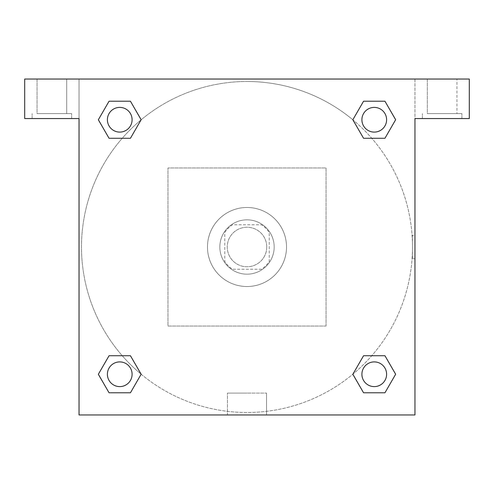 <?xml version="1.0" encoding="UTF-8"?>
<svg xmlns="http://www.w3.org/2000/svg" width="494" height="494" viewBox="0 0 494 494"><rect width="100%" height="100%" fill="white"/><g stroke="black" fill="none" stroke-linecap="round" stroke-linejoin="round"><path stroke-width="0.37" stroke-dasharray="2.47 1.85" d="M266.76 247A19.76 19.76 0 0 0 237.12 229.889A19.76 19.76 0 0 0 237.12 264.111A19.76 19.76 0 0 0 266.76 247A19.76 19.76 0 0 0 237.12 229.889A19.76 19.76 0 0 0 237.12 264.111A19.76 19.76 0 0 0 266.76 247M261.493 269.23L232.507 269.23A26.54 26.54 0 0 1 224.77 261.493L224.77 232.507A26.54 26.54 0 0 1 232.507 224.77L261.493 224.77A26.54 26.54 0 0 1 269.23 232.507L269.23 261.493A26.54 26.54 0 0 1 261.493 269.23L232.507 269.23A26.54 26.54 0 0 1 224.77 261.493L224.77 232.507A26.54 26.54 0 0 1 232.507 224.77L261.493 224.77A26.54 26.54 0 0 1 269.23 232.507L269.23 261.493A26.54 26.54 0 0 1 261.493 269.23M247 219.83A27.17 27.17 0 0 1 270.533 260.585A27.17 27.17 0 0 1 223.467 260.585A27.17 27.17 0 0 1 247 219.83A27.17 27.17 0 0 0 219.83 247A27.17 27.17 0 0 0 247 274.17A27.17 27.17 0 0 0 274.17 247A27.17 27.17 0 0 0 247 219.83M286.52 247A39.52 39.52 0 0 0 227.24 212.772A39.52 39.52 0 0 0 227.24 281.228A39.52 39.52 0 0 0 286.52 247A39.52 39.52 0 0 0 227.24 212.772A39.52 39.52 0 0 0 227.24 281.228A39.52 39.52 0 0 0 286.52 247M326.04 326.04L326.04 167.96L167.96 167.96L167.96 326.04L326.04 326.04L326.04 167.96L167.96 167.96L167.96 326.04L326.04 326.04M24.7 79.04L469.3 79.04L414.96 79.04L469.3 79.04L469.3 118.56L414.96 118.56L414.96 414.96L79.04 414.96L79.04 118.56L24.7 118.56L79.04 118.56L79.04 79.04L24.7 79.04L24.7 118.56L24.7 79.04L414.96 79.04L414.96 118.56L469.3 118.56L469.3 79.04L469.3 118.56L414.96 118.56L414.96 79.04L79.04 79.04L79.04 118.56L79.04 79.04L79.04 118.56L24.7 118.56L24.7 79.04M51.87 118.56L32.11 118.56L51.87 118.56M51.87 113.62L71.63 113.62L51.87 113.62M37.05 113.62L66.69 113.62L37.05 113.62L66.69 113.62L37.05 113.62L37.05 79.04L66.69 79.04L37.05 79.04L66.69 79.04L37.05 79.04L37.05 113.62M442.13 118.56L422.37 118.56L442.13 118.56M442.13 113.62L461.89 113.62L442.13 113.62M427.31 113.62L456.95 113.62L427.31 113.62L456.95 113.62L427.31 113.62L427.31 79.04L456.95 79.04L456.95 113.62L456.95 79.04L427.31 79.04L456.95 79.04L427.31 79.04L427.31 113.62M79.04 258.733L79.04 235.268L79.046 258.733M79.04 414.96L79.04 118.56L79.04 414.96L414.96 414.96L79.04 414.96M247 414.96L266.538 414.96L247 414.96M247 393.107L227.462 393.107L247 393.107M258.733 79.04L235.268 79.04L258.733 79.046M414.96 235.268L414.954 258.733L414.96 235.268L414.96 258.733L414.96 235.268L412.471 235.268L412.471 258.733L412.471 235.268M414.96 118.56L414.96 414.96L414.96 118.56M374.254 361.904A12.35 12.35 0 0 1 384.95 380.429A12.35 12.35 0 0 1 363.559 380.429A12.35 12.35 0 0 1 374.254 361.904A12.35 12.35 0 0 1 386.604 374.254A12.35 12.35 0 0 1 374.254 386.604A12.35 12.35 0 0 1 361.904 374.254A12.35 12.35 0 0 1 374.254 361.904M374.254 107.396A12.35 12.35 0 0 1 384.95 125.921A12.35 12.35 0 0 1 363.559 125.921A12.35 12.35 0 0 1 374.254 107.396A12.35 12.35 0 0 0 361.904 119.746A12.35 12.35 0 0 0 374.254 132.096A12.35 12.35 0 0 0 386.604 119.746A12.35 12.35 0 0 0 374.254 107.396M119.746 361.904A12.35 12.35 0 0 1 130.441 380.429A12.35 12.35 0 0 1 109.05 380.429A12.35 12.35 0 0 1 119.746 361.904A12.35 12.35 0 0 0 107.396 374.254A12.35 12.35 0 0 0 119.746 386.604A12.35 12.35 0 0 0 132.096 374.254A12.35 12.35 0 0 0 119.746 361.904M119.746 107.396A12.35 12.35 0 0 1 130.441 125.921A12.35 12.35 0 0 1 109.05 125.921A12.35 12.35 0 0 1 119.746 107.396A12.35 12.35 0 0 0 107.396 119.746A12.35 12.35 0 0 0 119.746 132.096A12.35 12.35 0 0 0 132.096 119.746A12.35 12.35 0 0 0 119.746 107.396M352.864 119.801A165.49 165.49 0 0 0 247 81.51A165.49 165.49 0 0 1 390.316 329.745A165.49 165.49 0 0 1 103.684 329.745A165.49 165.49 0 0 1 247 81.51A165.49 165.49 0 0 0 141.074 374.149M141.136 374.199A165.49 165.49 0 0 0 412.49 247A165.49 165.49 0 0 0 352.926 119.851M66.69 79.04L66.69 113.62L66.69 79.04M130.441 101.221L141.136 119.746L130.416 138.258M109.05 138.271L98.355 119.746L109.075 101.233M109.05 392.779L98.355 374.254L109.075 355.742M130.441 355.729L141.136 374.254L130.416 392.767M363.559 392.779L352.864 374.254L363.584 355.742M384.95 355.729L395.645 374.254L384.925 392.767M384.95 101.221L395.645 119.746L384.925 138.258M363.559 138.271L352.864 119.746L363.584 101.233M227.462 414.96L266.538 414.96L227.462 414.96L227.462 393.107L266.538 393.107L227.462 393.107L227.462 414.96M386.604 374.254A12.35 12.35 0 0 0 368.079 363.559A12.35 12.35 0 0 0 368.079 384.95A12.35 12.35 0 0 0 386.604 374.254M352.864 374.254L363.559 355.729M395.645 374.254L384.95 392.779M132.096 374.254A12.35 12.35 0 0 0 113.571 363.559A12.35 12.35 0 0 0 113.571 384.95A12.35 12.35 0 0 0 132.096 374.254M98.355 374.254L109.05 355.729M141.136 374.254L130.441 392.779M386.604 119.746A12.35 12.35 0 0 0 368.079 109.05A12.35 12.35 0 0 0 368.079 130.441A12.35 12.35 0 0 0 386.604 119.746M352.864 119.746L363.559 101.221M395.645 119.746L384.95 138.271M132.096 119.746A12.35 12.35 0 0 0 113.571 109.05A12.35 12.35 0 0 0 113.571 130.441A12.35 12.35 0 0 0 132.096 119.746M98.355 119.746L109.05 101.221M141.136 119.746L130.441 138.271M71.63 118.56L71.63 113.62L71.63 118.56M32.11 118.56L32.11 113.62L32.11 118.56M461.89 118.56L461.89 113.62L461.89 118.56M422.37 118.56L422.37 113.62L422.37 118.56M266.538 414.96L266.538 393.107L266.538 414.96M414.96 258.733L412.471 258.733"/><path stroke-width="0.74" d="M469.3 79.04L24.7 79.04L24.7 118.56L79.04 118.56L79.04 414.96L414.96 414.96L414.96 118.56L469.3 118.56L469.3 79.04M109.05 138.271L130.441 138.271L109.05 138.271L98.355 119.746L109.05 101.221L130.441 101.221L141.136 119.746L130.441 138.271L109.05 138.271L98.331 119.758M130.441 101.221L109.05 101.221L130.441 101.221L141.161 119.733M130.441 355.729L109.05 355.729L130.441 355.729L141.136 374.254L130.441 392.779L109.05 392.779L98.355 374.254L109.05 355.729L130.441 355.729L141.161 374.242M109.05 392.779L130.441 392.779L109.05 392.779L98.331 374.267M384.95 355.729L363.559 355.729L384.95 355.729L395.645 374.254L384.95 392.779L363.559 392.779L352.864 374.254L363.559 355.729L384.95 355.729L395.669 374.242M363.559 392.779L384.95 392.779L363.559 392.779L352.839 374.267M363.559 138.271L384.95 138.271L363.559 138.271L352.864 119.746L363.559 101.221L384.95 101.221L395.645 119.746L384.95 138.271L363.559 138.271L352.839 119.758M384.95 101.221L363.559 101.221L384.95 101.221L395.669 119.733M386.604 374.254A12.35 12.35 0 0 0 368.079 363.559A12.35 12.35 0 0 0 368.079 384.95A12.35 12.35 0 0 0 386.604 374.254M132.096 374.254A12.35 12.35 0 0 0 113.571 363.559A12.35 12.35 0 0 0 113.571 384.95A12.35 12.35 0 0 0 132.096 374.254M386.604 119.746A12.35 12.35 0 0 0 368.079 109.05A12.35 12.35 0 0 0 368.079 130.441A12.35 12.35 0 0 0 386.604 119.746M132.096 119.746A12.35 12.35 0 0 0 113.571 109.05A12.35 12.35 0 0 0 113.571 130.441A12.35 12.35 0 0 0 132.096 119.746"/></g></svg>
